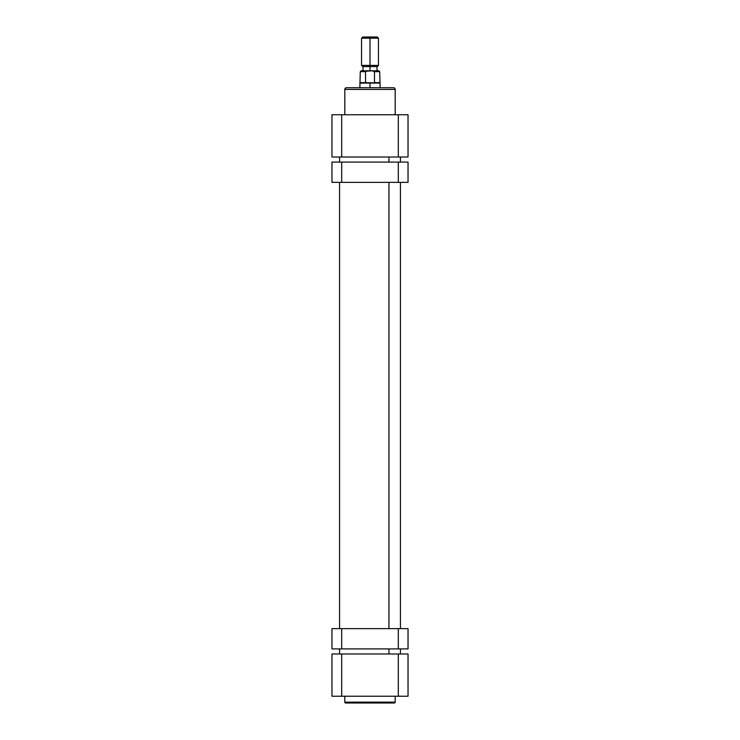 <?xml version="1.0" encoding="UTF-8"?>
<svg xmlns="http://www.w3.org/2000/svg" width="740" height="740" viewBox="0 0 740 740"><rect width="100%" height="100%" fill="white"/><g stroke="black" fill="none" stroke-linecap="round" stroke-linejoin="round"><path stroke-width="1.11" d="M345.663 703L394.337 703A0.842 0.842 0 0 0 395.188 702.158L344.812 702.158A0.842 0.842 0 0 0 345.663 703L394.337 703A0.842 0.842 0 0 0 395.188 702.158L395.188 696.238L395.188 702.158L344.812 702.158L344.812 696.238L344.812 702.158A0.842 0.842 0 0 0 345.663 703L345.774 703M331.964 696.238L408.036 696.238L408.036 653.984L331.964 653.984L331.964 696.238L331.964 653.984L398.314 653.984L398.314 696.238L341.686 696.238L341.686 653.984L341.686 696.238L331.964 696.238M408.036 696.238L408.036 653.984L398.314 653.984L398.314 696.238L408.036 696.238M388.953 157.019L388.953 162.088L388.953 157.019M388.953 182.373L388.953 628.621L388.953 182.373M388.953 648.906L388.953 653.984L388.953 648.906M393.495 87.709L346.505 87.709A1.693 1.693 0 0 0 344.812 89.401L395.188 89.401A1.693 1.693 0 0 0 393.495 87.709A1.693 1.693 0 0 1 395.188 89.401L344.812 89.401L344.812 114.756L344.812 89.401A1.693 1.693 0 0 1 346.505 87.709M395.188 114.756L395.188 89.401L395.188 114.756M408.036 114.756L331.964 114.756L331.964 157.019L408.036 157.019L408.036 114.756L408.036 157.019L341.686 157.019L341.686 114.756L398.314 114.756L398.314 157.019L398.314 114.756L408.036 114.756M393.384 87.709L346.616 87.709M331.964 114.756L331.964 157.019L341.686 157.019L341.686 114.756L331.964 114.756M370 38.184L370 37L362.73 37L370 37L370 38.184L361.546 38.184L370 38.184L370 65.398L361.546 65.398L370 65.398L370 38.184L378.454 38.184L370 38.184M370 66.582L370 65.398L378.454 65.398L370 65.398L370 66.582L377.271 66.582L370 66.582L370 70.809L370 66.582L362.73 66.582L370 66.582M370 83.065L359.862 83.065L370 83.065L360.278 82.64L365.514 82.64L365.514 71.65L367.891 70.809L361.129 70.809L372.109 70.809L360.278 71.65L365.514 71.65L365.514 82.64L380.138 83.065L370 83.065L370 87.709L370 83.065M380.138 87.709L379.722 71.65L378.871 70.809L372.109 70.809L374.486 71.65L374.486 82.64L379.722 82.64L374.486 82.64L374.486 71.65L379.722 71.65L374.357 71.345M371.369 70.809L372.683 70.809M367.318 70.809L368.631 70.809M377.271 37L370 37L377.271 37L378.454 38.184L378.454 65.398L377.271 66.582M378.871 70.809L372.109 70.809M331.964 162.088L331.964 182.373L341.686 182.373L341.686 162.088L398.314 162.088L398.314 182.373L341.686 182.373L408.036 182.373L408.036 162.088L398.314 162.088L408.036 162.088L408.036 182.373L398.314 182.373L398.314 162.088L331.964 162.088L341.686 162.088L341.686 182.373L331.964 182.373L331.964 162.088M408.036 648.906L408.036 628.621L398.314 628.621L398.314 648.906L341.686 648.906L341.686 628.621L398.314 628.621L331.964 628.621L331.964 648.906L341.686 648.906L331.964 648.906L331.964 628.621L341.686 628.621L341.686 648.906L408.036 648.906L398.314 648.906L398.314 628.621L408.036 628.621L408.036 648.906M400.423 157.019L400.423 162.088M400.423 182.373L400.423 628.621M400.423 648.906L400.423 653.984M339.577 157.019L339.577 162.088M339.577 182.373L339.577 628.621M339.577 648.906L339.577 653.984M362.73 66.582L361.546 65.398L361.546 38.184L362.73 37M361.129 70.809L360.278 71.65L359.862 87.709M362.989 66.582L362.989 70.809M377.012 66.582L377.012 70.809"/></g></svg>
